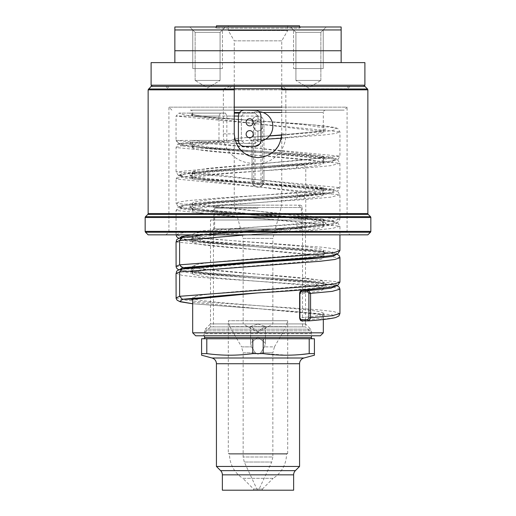 <?xml version="1.0" encoding="UTF-8"?>
<svg xmlns="http://www.w3.org/2000/svg" width="516" height="516" viewBox="0 0 516 516"><rect width="100%" height="100%" fill="white"/><g stroke="black" fill="none" stroke-linecap="round" stroke-linejoin="round"><path stroke-width="0.39" stroke-dasharray="2.58 1.94" d="M190.301 110.127L344.108 110.127L190.301 110.127A2.374 2.374 0 0 1 192.674 112.501L192.674 116.068L323.326 131.806C324.054 134.276 296.616 136.746 263.94 139.217L263.94 170.693L252.06 171.602L252.06 181.393L252.06 140.126C219.384 142.603 191.946 145.073 192.674 147.544L192.674 140.416L230.897 140.416L226.827 141.287C197.867 142.577 197.428 142.964 194.551 143.145L191.617 143.383L191.275 145.647L204.336 147.911L263.005 152.807L323.738 158.934L322.455 161.998L297.816 165.062L209.709 172.112L194.906 174.079L189.707 176.046L194.906 178.014L209.709 179.981L258 183.915L323.016 190.223L322.855 193.377L297.816 196.538L209.709 203.588L194.906 205.555L189.707 207.522L194.906 209.49L209.709 211.457L306.291 219.326L321.094 221.293L326.293 223.26L321.094 225.228L306.291 227.195L258 231.129L192.681 237.515L190.694 239.85L203.111 242.191L315.528 251.885L320.004 256.904M192.674 147.544C188.63 152.788 327.37 158.031 323.326 163.282C322.771 164.862 313.689 166.449 296.081 168.029L263.94 170.693L263.94 181.393C264.476 188.875 251.789 189.204 252.06 181.393A5.94 5.94 0 0 0 253.801 185.592L253.543 139.823L262.457 139.823L253.543 139.823L253.543 126.459A4.457 4.457 0 0 0 258 130.916A4.457 4.457 0 0 0 262.457 126.459A4.457 4.457 0 0 0 258 122.008L258 116.068L255.033 113.101L244.339 113.101L241.372 116.068L241.372 140.416L244.339 143.383L241.372 140.416L241.372 116.068L244.339 113.101L239.198 113.101L255.033 113.101L258 116.068L258 122.008A4.457 4.457 0 0 0 253.543 126.459A4.457 4.457 0 0 0 258 130.916C257.097 131.857 255.614 130.438 253.55 126.659C255.517 122.498 257 120.944 258 122.008A4.457 4.457 0 0 0 253.543 126.459M226.827 141.287L226.892 116.068L192.674 116.068L189.707 113.101L179.013 113.101L176.046 116.068L176.046 140.416L179.013 143.383L189.707 143.383L192.674 140.416L323.326 156.155L318.869 158.012L306.201 159.863L252.06 164.475L252.06 171.602C219.384 174.073 191.946 176.543 192.674 179.013L323.326 194.751L323.326 187.63L192.674 171.899L197.093 170.035L209.754 168.184L252.06 164.475L252.06 140.126L263.94 139.217L263.94 122.008C264.308 114.346 251.692 114.346 252.06 122.008A5.94 5.94 0 0 1 258 116.068A5.94 5.94 0 0 1 263.94 122.008L263.94 181.393A5.94 5.94 0 0 1 262.199 185.592L258 184.36L253.801 185.592L258 187.327L262.457 185.321L262.457 126.459A4.457 4.457 0 0 0 258 122.008A4.457 4.457 0 0 1 262.457 126.459A4.457 4.457 0 0 1 258 130.916A4.457 4.457 0 0 0 262.457 126.459M323.326 131.806L323.326 112.501L281.755 112.501M323.326 194.751C322.771 196.338 313.689 197.918 296.081 199.505C256.033 203.169 190.152 206.826 192.674 210.489C188.63 215.74 327.37 220.983 323.326 226.227L323.326 219.1C322.771 220.687 313.689 222.267 296.081 223.854C256.033 227.517 190.152 231.174 192.674 234.838C188.63 240.088 327.37 245.332 323.326 250.576C327.447 255.33 212.747 260.077 195.525 264.831L192.674 266.314C188.63 271.558 327.37 276.808 323.326 282.052C327.447 286.799 212.747 291.553 195.525 296.307L192.674 297.79C188.63 303.034 327.37 308.278 323.326 313.528C322.926 314.979 315.173 316.437 300.06 317.888L302.015 320.855L323.996 317.798L322.152 314.741L258 308.626L332.227 314.747L334.284 317.811L308.742 320.868M192.674 210.489L192.674 203.362L323.326 219.1M323.326 226.227C327.447 230.981 212.747 235.728 195.525 240.482L192.674 241.965C188.63 247.209 327.37 252.459 323.326 257.703L323.326 250.576M181.948 237.56L182.458 237.515L180.161 239.85L194.519 242.191L258 246.867L208.593 242.804C200.163 241.901 194.751 241.056 192.358 240.282L191.752 240.05L192.674 241.965L192.674 234.838M319.514 256.949L324.248 255.781L323.326 257.703C327.447 262.457 212.747 267.204 195.525 271.958L192.674 273.441C188.63 278.685 327.37 283.929 323.326 289.179L323.326 282.052L324.067 283.89C322.726 283.31 318.998 282.626 312.877 281.839C299.087 280.285 280.794 278.717 258 277.15L306.291 281.085L321.094 283.052L326.293 285.019L321.094 286.986L306.291 288.954L258 292.888L313.851 288.954L330.969 286.986L336.987 285.019L330.969 283.052L313.851 281.085L258 277.15L203.111 272.474L190.694 270.139L192.681 267.798L189.862 267.798M192.674 273.441L192.674 266.314L191.759 268.23L196.009 267.114M323.326 319.494L323.326 313.528M323.326 332.826L192.674 332.826M192.674 299.37L192.674 297.79M250.982 137.217L269.494 135.856L238.14 138.185L230.897 140.416M258 116.068L226.892 116.068L225.479 113.101L189.707 113.101L194.906 115.068L209.709 117.035L303.163 124.588L325.422 128.032L325.145 129.755L316.998 131.477L281.73 134.928L315.063 131.728L324.254 129.884L323.319 131.819M323.326 187.63C322.771 189.211 313.689 190.797 296.081 192.378C256.033 196.041 190.152 199.705 192.674 203.362M323.326 289.179C322.926 290.631 315.173 292.088 300.06 293.54L300.06 317.888L299.635 317.888M301.77 290.585L300.06 293.54L299.635 293.54M269.391 135.979L238.14 138.185M225.479 113.101L179.013 113.101L185.031 115.068L202.149 117.035L312.709 124.801L336.458 128.258L334.903 129.987L324.267 131.715L281.723 135.173M323.319 156.161L324.235 158.077L317.127 156.522C303.724 154.774 284.013 153.02 258 151.252L306.291 155.187L321.094 157.154L326.293 159.121L321.094 161.089L306.285 163.056L209.702 170.925L194.9 172.892L189.707 174.86L194.906 176.827L209.715 178.794L258.006 182.729C229.594 181.052 207.348 179.375 191.243 177.691L180.484 175.943L178.168 175.092L176.079 171.899L176.079 147.55C176.84 146.08 175.337 144.854 181.174 143.319L179.013 143.383L185.031 145.351L202.149 147.318L258.006 151.252L209.709 147.318L194.906 145.351L189.707 143.383L191.617 143.383L181.226 143.383L180.832 145.647L195.938 147.911L265.63 152.923L334.271 158.993L332.388 162.024L304.047 165.062L202.149 172.112L185.031 174.079L179.013 176.046L185.031 178.014L202.149 179.981L258 183.915L333.188 190.223L333.007 193.377L304.047 196.538L297.726 196.538L202.149 203.588L185.025 205.555L179.013 207.522L185.031 209.49L202.149 211.457L313.851 219.326L330.969 221.293L336.987 223.26L330.969 225.228L313.851 227.195L204.684 234.838M258 140.416L258 130.916L257.858 141.307L255.033 143.383L258 140.416L250.976 140.416L249.157 137.262M260.612 114.036L258.98 111.643A14.848 14.848 0 0 0 251.531 113.101A14.848 14.848 0 0 1 272.487 123.208A14.848 14.848 0 0 1 257.858 141.307A14.848 14.848 0 0 0 260.941 141.01L259.651 144.132M181.226 143.383L182.064 143.171C185.87 142.984 178.039 142.816 219.036 141.287L230.994 143.383L255.033 143.383L239.198 143.383M247.358 143.383C249.628 143.158 250.834 142.164 250.976 140.416M220.39 113.101L218.977 116.068L176.046 116.068L339.954 131.812L335.742 133.418L323.635 135.018L281.355 138.224M265.611 139.21L250.976 140.1M223.138 141.874L188.772 144.712L179.271 146.131L176.046 147.55L339.954 163.282L330.904 165.655L305.775 168.029L304.047 165.062L297.816 165.062L296.081 168.029M176.066 297.9L182.896 299.848L200.995 301.802L316.231 309.613L333.775 311.567L339.934 313.638M176.066 273.332L182.213 275.396L199.75 277.35L315.005 285.161L333.11 287.115L339.934 289.07M230.994 143.383L236.231 143.383M258.98 111.643L256.916 110.43M255.033 110.127L244.339 110.127C240.733 110.482 238.76 112.462 238.405 116.068L238.405 140.416C238.76 144.022 240.733 146.002 244.339 146.357L255.033 146.357M260.967 140.416L260.967 116.068M253.246 122.305A3.56 3.56 0 0 0 249.686 118.738A3.56 3.56 0 0 0 246.126 122.305A3.56 3.56 0 0 0 249.686 125.865A3.56 3.56 0 0 0 253.246 122.305M253.246 134.179A3.56 3.56 0 0 0 249.686 130.619A3.56 3.56 0 0 0 246.126 134.179A3.56 3.56 0 0 0 249.686 137.74A3.56 3.56 0 0 0 253.246 134.179M325.699 110.127A2.374 2.374 0 0 0 323.326 112.501L234.245 112.501M171.893 110.127L168.919 107.16L168.919 231.871L165.952 234.838L350.048 234.838L347.081 231.871L168.919 231.871L347.081 231.871L347.081 107.16L285.838 107.16L285.838 133.883C286.49 152.11 268.623 166.552 253.962 163.353C237.425 163.527 222.899 151.233 223.357 133.883L223.357 107.16L168.919 107.16L347.081 107.16L344.108 110.127M229.968 86.372L223.222 88.997A1.187 0.464 -90 0 1 223.357 89.836L285.838 89.836C283.548 89.913 282.188 88.791 281.755 86.462L231.49 86.372C229.588 88.61 226.879 89.765 223.357 89.836L223.357 107.16L234.245 107.16M281.755 107.16L285.838 107.16L285.838 89.836A1.187 0.374 -90 0 1 285.948 88.997L282.781 86.372M223.222 88.997L347.429 88.997L347.081 89.836L347.081 88.752L281.755 88.752M165.952 86.372L168.919 89.836L168.919 88.752L347.081 88.752A2.374 2.374 0 0 1 349.455 86.372L166.545 86.372L349.455 86.372M231.49 86.372L281.762 86.372A1.187 0.858 0 0 0 281.755 86.462M223.357 133.883L234.245 133.883L234.245 89.836M280.956 139.991L278.601 145.706M274.802 150.678L269.842 154.471M269.242 154.806L263.682 156.948M258.006 157.638L257.22 157.625M256.936 157.612L252.563 157.006M251.176 156.638L249.041 155.884M246.164 154.477L241.204 150.678M237.412 145.725L235.044 139.991M281.755 133.883L285.838 133.883M166.545 86.372A2.374 2.374 0 0 1 168.919 88.752L234.245 88.752M364.896 86.372L151.104 86.372M364.896 85.185L151.104 85.185M174.86 29.96L174.86 50.742L341.14 50.742L174.86 50.742L341.14 50.742L341.14 29.96L174.86 29.96L174.86 26.987L341.14 26.987L341.14 29.96M151.104 62.617L364.896 62.617M341.14 62.617L174.86 62.617L341.14 62.617L341.14 50.742M174.86 62.617L174.86 50.742M326.209 26.987L290.572 26.987L326.209 26.987L308.394 26.987L326.209 26.987L320.862 32.334L295.92 32.334L290.572 26.987L308.394 26.987L290.572 26.987L295.92 32.334L320.862 32.334L295.92 32.334L295.92 80.438L308.394 80.438L295.92 80.438L295.92 32.334L320.862 32.334L326.209 26.987M189.791 26.987L225.428 26.987L189.791 26.987L207.606 26.987L189.791 26.987L195.138 32.334L220.08 32.334L225.428 26.987L207.606 26.987L225.428 26.987L220.08 32.334L195.138 32.334L220.08 32.334L220.08 80.438L207.606 80.438L220.08 80.438L220.08 32.334L195.138 32.334L189.791 26.987M215.243 26.987L216.43 28.174L216.43 26.987L299.57 26.987L299.57 28.174L216.43 28.174L299.57 28.174L300.757 26.987M320.862 80.438L320.862 32.334L320.862 80.438L295.92 80.438L320.862 80.438L308.394 80.438L320.862 80.438L308.394 87.926L295.92 80.438L308.394 87.926L320.862 80.438M195.138 80.438L195.138 32.334L195.138 80.438L220.08 80.438L195.138 80.438L207.606 80.438L195.138 80.438L207.606 87.926L220.08 80.438L207.606 87.926L195.138 80.438M216.43 25.8L299.57 25.8M287.696 25.8L287.696 30.554L258 30.554L287.696 30.554L281.755 40.835L234.245 40.835L228.304 30.554L258 30.554L228.304 30.554L228.304 25.8M281.755 40.835L234.245 40.835L234.245 205.149L281.755 205.149L281.755 40.835M258 205.149L234.245 205.149L243.152 238.392L258 238.392L243.152 238.392L243.152 323.919L272.848 323.919L243.152 323.919L258 332.491L272.848 323.919L272.848 238.392L258 238.392L272.848 238.392L281.755 205.149L217.617 205.149L258 205.149M258 331.485L250.576 326.441L258 324.067L250.576 326.441L258 331.485L265.424 326.441L258 331.485M258 337.071L250.576 343.153L251.486 346.875L255.362 352.815L258 354.195L260.638 352.815L264.514 346.875L265.424 343.153L258 337.071L265.424 343.153L264.514 346.875L260.638 352.815L258 354.195L255.362 352.815L251.486 346.875L250.576 343.153L258 337.071M258 324.067L265.424 326.441L258 324.067M258 490.2L258.593 490.2L258 490.2M257.407 490.2L244.268 462.02L258 462.02L244.268 462.02L243.152 457.002L243.152 352.815L255.362 352.815L243.152 352.815L241.565 346.875L251.486 346.875L241.565 346.875L229.897 326.673L258 326.673L229.897 326.673L228.304 320.739L258 320.739L228.304 320.739L228.304 453.487L287.696 453.487L287.696 320.739L258 320.739L287.696 320.739L286.103 326.673L258 326.673L286.103 326.673L274.435 346.875L264.514 346.875L274.435 346.875L272.848 352.815L260.638 352.815L272.848 352.815L272.848 457.002L243.152 457.002L272.848 457.002L271.732 462.02L258 462.02L271.732 462.02L258.593 490.2M287.696 453.487L228.304 453.487L229.497 454.17L286.503 454.17L287.696 453.487M286.503 454.17L229.497 454.17A28.503 28.503 0 0 0 242.855 478.326L273.145 478.326A28.503 28.503 0 0 0 286.503 454.17M273.145 478.326L242.855 478.326L253.543 489.013L262.457 489.013L273.145 478.326M262.457 490.2L262.457 489.013L253.543 489.013L253.543 490.2L262.457 490.2L253.543 490.2M293.63 490.2L222.37 490.2M299.57 466.445L216.43 466.445M206.793 353.615L201.582 353.615L201.582 338.767L206.793 338.767L206.793 353.615C222.125 355.718 237.457 355.718 252.795 353.615L252.795 338.767L206.793 338.767M287.696 355.195L263.205 353.615L252.795 353.615M301.544 354.473L291.437 355.118M314.418 353.615L309.207 353.615L309.207 338.767L314.418 338.767L314.418 353.615M263.205 353.615L263.205 338.767L252.795 338.767M263.205 338.767L309.207 338.767M203.362 338.767L312.638 338.767L203.362 338.767M203.369 335.793L204.555 333.742L204.555 335.793L311.445 335.793L311.445 333.742L204.555 333.742L311.445 333.742L312.632 335.793M320.352 335.793L195.648 335.793M367.863 234.838L148.137 234.838M213.759 228.898L302.241 228.898L213.759 228.898L213.759 207.522A2.374 2.374 -90 0 1 216.133 205.149L299.867 205.149L216.133 205.149M258 228.898L301.35 228.898L258 228.898M299.867 205.149A2.374 2.374 90 0 1 302.241 207.522L213.759 207.522L302.241 207.522L302.241 228.898M258 208.116L214.65 208.116L258 208.116M210.489 323.919L305.511 323.919L210.489 323.919L305.511 323.919L310.755 329.163L205.245 329.163L310.755 329.163A2.374 2.374 90 0 1 311.445 330.84L311.445 332.826L305.511 326.886L210.489 326.886L210.489 323.919L205.245 329.163A2.374 2.374 -90 0 0 204.555 330.84L204.555 332.826L311.445 332.826L204.555 332.826L210.489 326.886L305.511 326.886L305.511 323.919L210.489 323.919L210.489 219.99L305.511 219.99L210.489 219.99M224.744 228.898L291.256 228.898L224.744 228.898L228.304 232.464L287.696 232.464L228.304 232.464L228.304 230.091L258 230.091L228.304 230.091L227.117 228.898M291.256 228.898L287.696 232.464L287.696 230.091L258 230.091L287.696 230.091L288.883 228.898M213.759 219.99L302.241 219.99L213.759 219.99M305.511 323.919L305.511 219.99M323.235 29.96L323.235 68.557L293.546 68.557L323.235 68.557L293.546 68.557L293.546 29.96L293.546 68.557L308.394 68.557C292.372 68.557 292.372 68.557 308.394 68.557C324.409 68.557 324.409 68.557 308.394 68.557L323.235 68.557L323.235 29.96L293.546 29.96L323.235 29.96M295.92 68.557L320.862 68.557L295.92 68.557M308.394 29.96L293.546 29.96L308.394 29.96M192.765 29.96L192.765 68.557L222.454 68.557L192.765 68.557L222.454 68.557L222.454 29.96L222.454 68.557L207.606 68.557C223.628 68.557 223.628 68.557 207.606 68.557C191.591 68.557 191.591 68.557 207.606 68.557L192.765 68.557L192.765 29.96L222.454 29.96L192.765 29.96M220.08 68.557L195.138 68.557L220.08 68.557M207.606 29.96L222.454 29.96L207.606 29.96M213.463 326.886L302.537 326.886L213.463 326.886L213.463 228.898L302.537 228.898L213.463 228.898M302.537 228.898L302.537 326.886M263.063 112.501L239.598 112.501M263.895 121.337C290.34 122.918 310.884 124.498 325.525 126.085C335.671 127.394 336.942 128.123 337.883 128.645L339.941 131.812L339.941 156.161L176.046 140.416L178.136 143.596C177.768 144.041 181.671 144.861 189.836 146.054C205.839 147.795 228.562 149.524 258 151.252L313.851 155.187L330.975 157.154L336.98 159.121L330.969 161.089L313.844 163.056L202.143 170.925L185.025 172.892L179.02 174.86L185.031 176.827L202.156 178.794L258.006 182.729L323.016 189.037L322.855 192.191L297.816 195.345L209.709 202.401L194.906 204.368L189.707 206.335L194.906 208.303L209.709 210.27L258 214.205L323.016 220.513L322.855 223.667L297.816 226.821L201.35 234.838M296.081 192.378L297.816 195.345L304.124 195.345L202.149 202.401L185.031 204.368L179.013 206.335L185.031 208.303L202.149 210.27L258 214.205L333.188 220.513L333.007 223.667L304.047 226.821L192.487 234.838M296.081 223.854L297.816 226.821L304.124 226.821L258 229.942L201.485 234.838M195.996 235.644L200.472 240.662L306.291 249.615L321.094 251.576L326.293 253.543L321.094 255.51L306.291 257.478L258 261.412L313.851 257.478L330.969 255.51L336.987 253.543L330.969 251.576L313.851 249.615L204.729 241.972L179.342 238.263M195.525 264.831L193.339 267.714L196.512 267.062M195.525 296.307L193.403 299.177M192.674 302.241L258 308.626L192.674 303.75L293.34 311.354L313.528 313.399C326.228 315.199 324.267 315.695 324.229 315.437L323.313 313.522M258 262.605L192.681 268.984L190.694 271.326L203.111 273.661L315.534 283.361L319.991 288.38M181.948 269.036L192.681 268.984L195.525 271.958M182.458 237.515L192.681 237.515L195.525 240.482M297.816 196.538L296.081 199.505M297.816 165.062L202.046 172.118C191.597 173.021 184.412 173.969 180.497 174.956L178.149 175.827L176.053 179.02L339.954 194.758L330.904 197.131L305.775 199.505L220.616 204.994L188.095 207.742L179.129 209.115L176.046 210.483L339.954 226.227L332.51 228.382L311.509 230.536L245.893 234.838M192.7 171.899L191.791 173.808L199.711 172.138C213.25 170.428 232.677 168.713 258 166.99C291.74 165.049 316.05 163.088 330.943 161.121C335.871 160.186 338.29 159.534 338.186 159.154L339.941 156.161L176.046 171.899L339.954 187.63L330.904 190.004L305.775 192.378L305.775 168.029L220.571 173.524L188.056 176.272L179.104 177.646L176.046 179.02L176.053 203.369L339.954 219.1L330.904 221.48L305.775 223.854L305.775 199.505L304.047 196.538L208.612 203.033C194.629 204.123 185.25 205.258 180.484 206.439L178.188 207.277L176.059 210.483L176.059 234.832L181.206 236.625M176.046 140.416L218.977 140.416L219.036 141.287M234.245 116.068L218.977 116.068L218.977 140.416L235.161 140.416M323.293 187.63L324.203 189.533L323.519 189.275C321.242 188.559 316.366 187.785 308.878 186.953L258 182.729L333.188 189.037L333.007 192.191L304.047 195.345L305.775 192.378L220.571 197.873L188.056 200.621L179.104 201.995L176.046 203.369L178.149 206.555L180.336 207.38C183.528 208.225 189.069 209.025 196.957 209.786L258 214.205C288.45 216.23 309.574 218.236 321.365 220.209L324.241 221.016L323.319 219.1M304.047 195.345L258 198.466C227.55 200.498 206.426 202.498 194.635 204.471L191.759 205.278L192.681 203.369M179.342 269.739L204.736 273.448L258 277.15L186.482 271.506L178.962 269.881M182.458 268.984L180.161 271.326L194.519 273.661L311.271 282.046L336.658 285.754M337.038 254.136L319.062 251.286L258 246.867L311.264 250.57L336.658 254.278M304.047 226.821L305.775 223.854L220.616 229.343L188.095 232.09L179.129 233.464L176.059 234.838M184.335 237.115L322.119 247.209L335.361 248.893L339.954 250.576M176.053 266.353L339.947 282.013M176.053 242.004L339.947 257.658M238.405 140.416L241.372 140.416M238.405 116.068L241.372 116.068M260.967 123.137L260.967 181.393L263.94 181.393A5.94 5.94 0 0 1 262.199 185.592M253.801 185.592A5.94 5.94 0 0 1 252.06 181.393L255.033 181.393L255.033 122.008A2.967 2.967 0 0 1 258 119.035A2.967 2.967 0 0 1 260.967 122.008L263.94 122.008M260.967 181.393A2.967 2.967 0 0 1 258 184.36A2.967 2.967 0 0 1 255.033 181.393M255.033 122.008L252.06 122.008M350.048 86.372L347.429 88.997L285.948 88.997M148.137 89.836L367.863 89.836M367.515 88.997L148.485 88.997M220.629 470.644L295.371 470.644M222.37 474.843L293.63 474.843M299.57 363.735L216.43 363.735M303.969 358.001L212.031 358.001M204.555 337.58L311.445 337.58M148.137 213.56L367.863 213.56M147.789 214.404L368.211 214.404M370.836 217.513L145.164 217.513M370.488 216.675L145.512 216.675M145.164 231.374L370.836 231.374M145.512 232.219L370.488 232.219M204.555 330.84L311.445 330.84L204.555 330.84M323.326 156.155L323.326 163.282M192.674 171.893L192.674 179.013M192.7 147.55L191.778 145.635L192.487 145.899C195.454 146.789 202.027 147.744 212.211 148.756L262.999 152.807M323.293 163.282L324.203 161.373L323.468 161.65C319.752 162.721 311.174 163.862 297.726 165.062M192.674 116.068L191.746 114.139C191.571 114.429 198.312 116.113 217.707 117.803L260.348 121.137M323.313 250.576L324.235 252.492L314.005 250.512C300.254 248.905 281.588 247.293 258 245.68L189.675 240.456L178.968 238.398M192.681 234.832L191.759 236.754L196.512 235.593M191.771 299.699L192.687 297.79M192.687 273.441L191.771 271.532C191.746 271.255 189.559 271.777 203.31 273.673C214.908 275.041 233.135 276.595 258 278.337L315.96 282.458L337.045 285.612M323.313 289.173L324.222 287.264L319.501 288.425M323.313 226.227L324.229 224.318C324.487 224.112 324.854 224.866 312.606 226.472C298.816 228.02 280.614 229.568 258 231.129L204.626 234.838M192.681 210.483L191.771 208.574C191.494 208.303 190.398 209.18 206.839 211.141L316.953 219.603C325.796 220.422 331.982 221.274 335.503 222.17L337.838 223.035L339.941 226.227L339.941 234.838M192.681 179.02L191.759 177.098L192.423 177.356C195.054 178.181 200.943 179.065 210.102 180.013L313.954 187.856C324.403 188.759 331.588 189.707 335.503 190.694L337.851 191.565L339.947 194.758L339.947 219.1L338.902 221.532L335.664 223.118C330.524 224.402 320.01 225.64 304.124 226.821M323.319 194.758L324.241 192.836L323.577 193.094C319.978 194.171 311.361 195.319 297.726 196.538M265.624 152.923L316.398 156.606C325.751 157.451 332.201 158.347 335.735 159.289L337.806 160.083L339.909 163.282L339.909 187.63L338.864 190.062L335.748 191.617C330.614 192.92 320.075 194.158 304.124 195.345M250.576 326.441L250.576 343.153L250.576 326.441M265.424 326.441L265.424 343.153L265.424 326.441M217.617 205.149L214.65 208.116L214.65 228.898M298.383 205.149L301.35 208.116L301.35 228.898"/><path stroke-width="0.77" d="M192.674 299.37L192.674 332.826L323.326 332.826L323.326 319.494M281.73 134.928L269.494 135.856L281.73 134.921M319.991 288.38L301.77 290.585C300.505 290.656 299.796 291.643 299.635 293.54L299.635 317.888L301.028 319.668A1.187 0.922 90.1 0 0 302.015 320.855L308.839 320.868L310.567 317.908L310.567 293.559L308.626 290.592L301.879 290.579A1.187 0.922 -89.9 0 0 301.028 291.766L299.899 293.54L299.899 317.888M281.723 135.173L269.391 135.979M234.245 113.101L239.198 113.101L234.245 113.101M281.355 138.224L265.611 139.21M301.028 319.668L307.762 319.681L308.884 317.908L308.884 293.559L307.762 291.779L301.028 291.766M339.947 282.013L334.813 283.832L320.062 285.619L179.62 296.307L176.066 297.9M339.934 289.07L339.954 313.528L332.246 315.715L308.884 317.908M179.62 296.307L179.62 271.958L176.046 273.441L176.117 298.358L177.111 300.222L180.213 301.77L192.674 303.756L179.903 301.512L182.458 299.274L179.62 296.307M337.045 285.612L339.283 287.206L339.934 289.173L332.246 291.366L308.884 293.559M236.231 143.383L239.198 143.383M256.916 110.43L244.339 110.127C240.733 110.482 238.76 112.462 238.405 116.068L238.405 140.416C238.76 144.022 240.733 146.002 244.339 146.357L255.033 146.357L259.651 144.132M255.033 146.357C258.639 146.002 260.612 144.022 260.967 140.416L260.941 141.01A14.848 14.848 0 0 0 258.98 111.643M260.967 140.416L260.967 116.068L260.612 114.036M260.967 116.068C260.612 112.462 258.639 110.482 255.033 110.127M253.246 122.305A3.56 3.56 0 0 0 249.686 118.738A3.56 3.56 0 0 0 246.126 122.305A3.56 3.56 0 0 0 249.686 125.865A3.56 3.56 0 0 0 253.246 122.305M253.246 134.179A3.56 3.56 0 0 0 249.686 130.619A3.56 3.56 0 0 0 246.126 134.179A3.56 3.56 0 0 0 249.686 137.74A3.56 3.56 0 0 0 253.246 134.179M281.755 110.127L234.245 110.127L281.755 110.127M234.245 107.16L281.755 107.16M281.755 88.997L281.755 89.836L367.863 89.836L367.863 213.56L148.137 213.56L148.137 89.836L151.104 86.372L234.245 86.372L234.245 89.836L234.245 86.372L364.896 86.372L367.515 88.997L281.755 88.997L281.755 86.372M148.137 89.836L234.245 89.836L234.245 133.883C235.67 148.305 243.597 156.225 258.026 157.638C272.429 156.2 280.336 148.286 281.755 133.883L280.956 139.991M278.601 145.706L274.802 150.678M269.842 154.471L269.242 154.806M263.682 156.948L258.006 157.638M252.563 157.006L251.176 156.638M249.041 155.884L246.164 154.477M241.204 150.678L237.412 145.725M235.044 139.991L234.245 133.889M281.755 89.836L281.755 86.482M152.291 86.372L151.104 85.185L364.896 85.185L363.709 86.372M341.14 29.96L341.14 50.742L174.86 50.742L174.86 29.96L341.14 29.96L341.14 26.987L174.86 26.987L174.86 29.96M364.896 85.185L364.896 62.617L151.104 62.617L151.104 85.185M341.14 62.617L341.14 50.742M174.86 62.617L174.86 50.742M300.757 26.987L215.243 26.987L216.43 26.987L216.43 25.8L299.57 25.8L299.57 26.987L300.757 26.987M216.43 466.445L299.57 466.445L295.371 470.644A5.94 5.94 90 0 0 293.63 474.843L293.63 490.2L222.37 490.2L222.37 474.843A5.94 5.94 -90 0 0 220.629 470.644L216.43 466.445L216.43 363.735A5.94 5.94 0 0 0 212.031 358.001L201.582 355.202L201.582 353.615L201.582 355.202M299.57 466.445L299.57 363.735A5.94 5.94 0 0 1 303.969 358.001L314.418 355.202L314.418 353.615L314.418 355.202M206.871 353.621L206.793 353.615C222.125 355.718 237.463 355.718 252.795 353.615L252.795 338.767L201.582 338.767L201.582 353.615L206.793 353.615L206.793 338.767M252.795 353.615L263.205 353.615C278.543 355.718 293.875 355.718 309.207 353.615L309.207 338.767L314.418 338.767L314.418 353.615L309.207 353.615L301.544 354.473M291.437 355.118L287.696 355.195M263.205 353.615L263.205 338.767L252.795 338.767M263.205 338.767L309.207 338.767M312.638 338.767A1.187 1.187 90 0 1 311.445 337.58L204.555 337.58A1.187 1.187 -90 0 1 203.362 338.767M311.445 337.58L311.445 335.793L203.369 335.793L204.555 335.793L204.555 337.58M192.674 332.826L195.648 335.793L320.352 335.793L323.326 332.826M148.137 213.56A1.187 1.187 -90 0 1 147.789 214.404L145.512 216.675A1.187 1.187 -90 0 0 145.164 217.513L370.836 217.513A1.187 1.187 90 0 0 370.488 216.675L368.211 214.404L147.789 214.404M367.863 213.56A1.187 1.187 90 0 0 368.211 214.404M145.164 217.513L145.164 231.374L145.512 232.219A1.187 1.187 90 0 1 145.164 231.374L370.836 231.374L370.488 232.219L145.512 232.219L148.137 234.838L367.863 234.838L370.488 232.219A1.187 1.187 -90 0 0 370.836 231.374L370.836 217.513M165.952 234.838L350.048 234.838M281.755 112.501L263.063 112.501M239.598 112.501L234.245 112.501M201.35 234.838L195.996 235.644M196.512 267.062L207.219 265.624L258 261.412L196.009 267.114M193.403 299.177L193.339 299.19C200.408 297.248 228.014 295.049 258 292.888L192.681 299.274L192.674 302.241M191.771 299.699L193.345 299.19L182.458 299.274L258 292.888C290.302 291.018 314.141 289.134 329.518 287.244C334.613 286.425 337.38 285.767 337.819 285.264L339.947 282.052L339.947 257.703L334.813 259.49L320.062 261.27L179.62 271.958L181.948 269.036M320.004 256.904L182.458 268.984M192.487 234.838L181.497 236.554L179.342 238.263M339.941 234.838L339.941 250.576L337.838 253.769L335.774 254.562C331.711 255.633 323.913 256.652 312.38 257.613L258 261.412L182.458 267.798L179.342 269.739M189.862 267.798L182.458 267.798L179.62 264.831L176.053 266.353M307.762 319.681A1.187 0.922 90.1 0 0 308.742 320.868M307.762 291.779A1.187 0.922 -89.9 0 1 308.626 290.592L330.982 288.173L336.658 285.754M336.658 254.278L332.852 256.362L316.321 258.439L258 262.605L307.407 258.542L319.514 256.949M204.684 234.838L182.458 237.515M245.893 234.838L179.62 240.482L181.948 237.56M181.206 236.625L184.335 237.115M339.954 250.576L334.832 252.356L320.094 254.136L179.62 264.831L179.62 240.482L176.053 242.004M339.947 257.658L339.302 255.736L337.038 254.136M235.161 140.416L238.405 140.416M234.245 116.068L238.405 116.068M260.967 122.008L260.967 123.137M281.755 88.752L234.245 88.752M148.485 88.997L234.245 88.997M293.63 474.843L222.37 474.843M295.371 470.644L220.629 470.644M299.57 363.735L216.43 363.735M303.969 358.001L212.031 358.001M145.512 216.675L370.488 216.675M196.512 235.593L201.485 234.838M339.934 313.522L338.889 315.953L335.768 317.508C331.253 318.682 322.274 319.804 308.839 320.868L301.944 320.862C300.796 321.094 300.028 320.107 299.635 317.888M319.501 288.425L301.77 290.585M178.962 269.881L177.098 268.746L176.098 266.882L176.053 241.965C177.123 240.43 174.608 239.392 181.896 237.573L204.626 234.838M176.059 234.838L176.704 236.805L178.968 238.398M176.066 273.441C177.13 271.906 174.64 270.861 181.896 269.049C186.792 268.043 195.151 267.069 206.987 266.114L258 262.605M367.863 89.836L367.515 88.997"/></g></svg>
